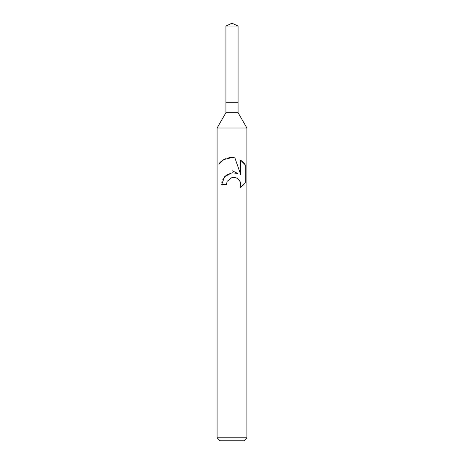 <?xml version="1.0" encoding="UTF-8"?>
<svg xmlns="http://www.w3.org/2000/svg" width="464" height="464" viewBox="0 0 464 464"><rect width="100%" height="100%" fill="white"/><g stroke="black" fill="none" stroke-linecap="round" stroke-linejoin="round"><path stroke-width="0.7" d="M225.933 26.03L238.067 26.03L232 23.2L225.933 26.03L225.933 102.741L232 102.741L225.933 102.741L225.933 112.688L238.067 112.688L246.912 128.018L246.912 437.819L217.088 437.819L220.069 440.8L243.931 440.8L246.912 437.819M238.067 26.03L238.067 102.741L232 102.741L238.067 102.741L238.067 112.688M225.933 112.688L217.088 128.018L246.912 128.018M226.409 184.521L227.163 181.279L226.409 184.521L221.711 184.521L224.599 176.709L232 172.759L237.696 173.455L235.109 172.782M237.701 173.455L232 170.642M218.706 164.088L223.81 159.593L232 157.54L234.883 157.847L240.688 174.551L240.688 160.242L245.294 164.906L245.294 182.555L239.946 187.676L240.706 184.475L240.155 181.726L238.641 179.458L236.35 177.898L233.554 177.329L232 177.503L227.163 181.279M239.952 187.671L242.138 186.122M242.423 185.878L243.362 184.979M244.221 184.022L244.922 183.106M232.168 172.741L226.246 175.148L222.575 179.997M221.925 182.166L221.867 182.514M240.294 182.097L240.706 184.475L239.946 187.676M244.922 164.355L244.221 163.438M243.362 162.475L242.423 161.576M242.138 161.333L240.688 160.248M232.853 157.574L229.813 157.65M229.448 157.696L227.302 158.149M225.643 158.717L224.721 159.123M223.671 159.674L222.662 160.306M221.624 161.066L220.69 161.872M219.814 162.748L219.124 163.554M217.088 128.018L217.088 437.819"/></g></svg>
